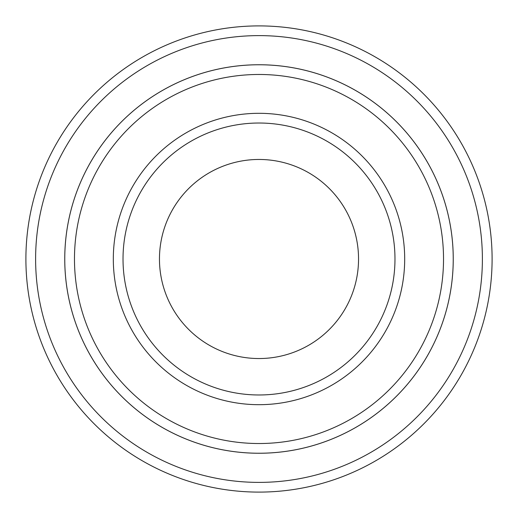 <?xml version="1.0" encoding="UTF-8"?>
<svg xmlns="http://www.w3.org/2000/svg" width="518" height="518" viewBox="0 0 518 518"><rect width="100%" height="100%" fill="white"/><g stroke="black" fill="none" stroke-linecap="round" stroke-linejoin="round"><path stroke-width="0.78" d="M74.475 259A184.525 184.525 0 0 0 351.262 418.803A184.525 184.525 0 0 0 351.262 99.197A184.525 184.525 0 0 0 74.475 259M64.763 259A194.237 194.237 0 0 0 259 453.237A194.237 194.237 0 0 0 453.237 259A194.237 194.237 0 0 0 259 64.763A194.237 194.237 0 0 0 64.763 259M394.975 259A135.975 135.975 0 0 1 191.012 376.761A135.975 135.975 0 0 1 191.012 141.239A135.975 135.975 0 0 1 394.975 259M358.54 259A99.54 99.54 0 0 1 209.227 345.202A99.54 99.54 0 0 1 209.227 172.798A99.54 99.54 0 0 1 358.54 259M35.612 259A223.387 223.387 0 0 0 370.694 452.46A223.387 223.387 0 0 0 370.694 65.54A223.387 223.387 0 0 0 35.612 259M453.25 259A194.25 194.25 0 0 1 161.875 427.227A194.25 194.25 0 0 1 161.875 90.773A194.25 194.25 0 0 1 453.25 259M492.1 259A233.1 233.1 0 0 0 259 25.9A233.1 233.1 0 0 0 25.9 259A233.1 233.1 0 0 0 259 492.1A233.1 233.1 0 0 0 492.1 259M113.312 259A145.688 145.688 0 0 0 331.844 385.172A145.688 145.688 0 0 0 331.844 132.828A145.688 145.688 0 0 0 113.312 259"/></g></svg>
